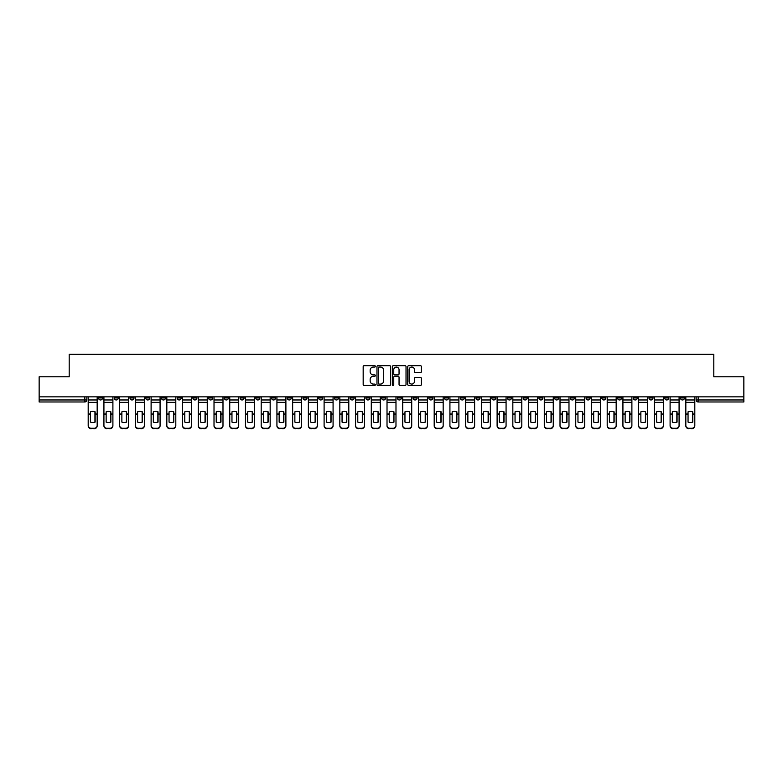 <?xml version="1.0" encoding="UTF-8"?>
<svg xmlns="http://www.w3.org/2000/svg" width="783" height="783" viewBox="0 0 783 783"><rect width="100%" height="100%" fill="white"/><g stroke="black" fill="none" stroke-linecap="round" stroke-linejoin="round"><path stroke-width="1.17" d="M375.37 366.366A0.695 0.695 0 0 0 374.675 365.671L364.164 365.671A0.989 0.989 0 0 0 363.175 366.669L363.175 384.473A0.989 0.989 0 0 0 364.164 385.471L374.675 385.471A0.695 0.695 0 0 0 375.37 384.776A0.695 0.695 0 0 0 374.675 384.081L373.315 384.081A3.171 3.171 0 0 1 370.153 380.92L370.153 379.432A3.171 3.171 0 0 1 373.315 376.261L374.675 376.261A0.695 0.695 0 0 0 375.37 375.576A0.695 0.695 0 0 0 374.675 374.881L373.315 374.881A3.171 3.171 0 0 1 370.153 371.71L370.153 370.232A3.171 3.171 0 0 1 373.315 367.061L374.675 367.061A0.695 0.695 0 0 0 375.37 366.366M617.533 396.844L617.533 397.95L621.565 397.95A2.016 2.016 0 0 1 619.549 399.966A2.016 2.016 0 0 1 617.533 397.95L617.533 396.844M523.161 396.844L523.161 397.95L527.194 397.95A2.016 2.016 0 0 1 525.178 399.966A2.016 2.016 0 0 1 523.161 397.95L523.161 396.844M507.433 396.844L507.433 397.95L511.475 397.95A2.016 2.016 0 0 1 509.459 399.966A2.016 2.016 0 0 1 507.433 397.95L507.433 396.844M413.072 396.844L413.072 397.95L417.104 397.95A2.016 2.016 0 0 1 415.088 399.966A2.016 2.016 0 0 1 413.072 397.95L413.072 396.844M397.343 396.844L397.343 397.95L401.376 397.95A2.016 2.016 0 0 1 399.359 399.966A2.016 2.016 0 0 1 397.343 397.95L397.343 396.844M381.624 396.844L381.624 397.95L385.657 397.95A2.016 2.016 0 0 1 383.641 399.966A2.016 2.016 0 0 1 381.624 397.95L381.624 396.844M350.167 396.844L350.167 397.95L354.2 397.95A2.016 2.016 0 0 1 352.184 399.966A2.016 2.016 0 0 1 350.167 397.95L350.167 396.844M318.71 397.95L318.71 396.844L318.71 397.95A2.016 2.016 0 0 0 320.727 399.966A2.016 2.016 0 0 1 318.71 397.95L322.743 397.95A2.016 2.016 0 0 1 320.727 399.966A2.016 2.016 0 0 0 322.743 397.95L322.743 396.844L322.743 397.95M302.982 397.95L302.982 396.844L302.982 397.95A2.016 2.016 0 0 0 304.998 399.966A2.016 2.016 0 0 1 302.982 397.95L307.014 397.95A2.016 2.016 0 0 1 304.998 399.966M287.253 397.95L287.253 396.844L287.253 397.95A2.016 2.016 0 0 0 289.27 399.966A2.016 2.016 0 0 1 287.253 397.95L291.286 397.95A2.016 2.016 0 0 1 289.27 399.966A2.016 2.016 0 0 0 291.286 397.95L291.286 396.844L291.286 397.95M271.525 396.844L271.525 397.95L275.567 397.95A2.016 2.016 0 0 1 273.541 399.966A2.016 2.016 0 0 1 271.525 397.95L271.525 396.844M255.806 396.844L255.806 397.95L259.839 397.95A2.016 2.016 0 0 1 257.822 399.966A2.016 2.016 0 0 1 255.806 397.95L255.806 396.844M240.078 396.844L240.078 397.95L244.11 397.95A2.016 2.016 0 0 1 242.094 399.966A2.016 2.016 0 0 1 240.078 397.95L240.078 396.844M224.349 397.95L224.349 396.844L224.349 397.95A2.016 2.016 0 0 0 226.365 399.966A2.016 2.016 0 0 1 224.349 397.95L228.382 397.95A2.016 2.016 0 0 1 226.365 399.966M192.892 397.95L192.892 396.844L192.892 397.95A2.016 2.016 0 0 0 194.908 399.966A2.016 2.016 0 0 1 192.892 397.95L196.924 397.95A2.016 2.016 0 0 1 194.908 399.966A2.016 2.016 0 0 0 196.924 397.95L196.924 396.844L196.924 397.95M177.164 397.95L177.164 396.844L177.164 397.95A2.016 2.016 0 0 0 179.18 399.966A2.016 2.016 0 0 1 177.164 397.95L181.196 397.95A2.016 2.016 0 0 1 179.18 399.966A2.016 2.016 0 0 0 181.196 397.95L181.196 396.844L181.196 397.95M161.435 397.95L161.435 396.844L161.435 397.95A2.016 2.016 0 0 0 163.451 399.966A2.016 2.016 0 0 1 161.435 397.95L165.467 397.95A2.016 2.016 0 0 1 163.451 399.966A2.016 2.016 0 0 0 165.467 397.95L165.467 396.844L165.467 397.95M145.716 397.95L145.716 396.844L145.716 397.95A2.016 2.016 0 0 0 147.733 399.966A2.016 2.016 0 0 1 145.716 397.95L149.749 397.95A2.016 2.016 0 0 1 147.733 399.966M129.988 397.95L129.988 396.844L129.988 397.95A2.016 2.016 0 0 0 132.004 399.966A2.016 2.016 0 0 1 129.988 397.95L134.02 397.95A2.016 2.016 0 0 1 132.004 399.966A2.016 2.016 0 0 0 134.02 397.95L134.02 396.844L134.02 397.95M114.259 397.95L114.259 396.844L114.259 397.95A2.016 2.016 0 0 0 116.275 399.966A2.016 2.016 0 0 1 114.259 397.95L118.292 397.95A2.016 2.016 0 0 1 116.275 399.966A2.016 2.016 0 0 0 118.292 397.95L118.292 396.844L118.292 397.95M420.422 372.649A0.989 0.989 0 0 0 421.411 371.661L421.411 366.669A0.989 0.989 0 0 0 420.422 365.671L408.746 365.671A0.989 0.989 0 0 0 407.757 366.669L407.757 384.473A0.989 0.989 0 0 0 408.746 385.471L420.422 385.471A0.989 0.989 0 0 0 421.411 384.473L421.411 378.443A0.989 0.989 0 0 0 420.422 377.455L415.421 377.455A0.989 0.989 0 0 0 414.432 378.443L414.432 381.438A2.643 2.643 0 0 1 411.789 384.081A2.643 2.643 0 0 1 409.137 381.438L409.137 369.703A2.643 2.643 0 0 1 411.789 367.061A2.643 2.643 0 0 1 414.432 369.703L414.432 371.661A0.989 0.989 0 0 0 415.421 372.649L420.422 372.649M39.15 396.844L39.15 376.78L69.198 376.78L69.198 354.298L713.802 354.298L713.802 376.78L743.85 376.78L743.85 396.844L39.15 396.844L39.15 399.966L86.835 399.966L86.835 396.844M390.639 366.669A0.989 0.989 0 0 0 389.64 365.671L377.964 365.671A0.989 0.989 0 0 0 376.975 366.669L376.975 384.473A0.989 0.989 0 0 0 377.964 385.471L389.64 385.471A0.989 0.989 0 0 0 390.639 384.473L390.639 366.669M393.36 365.671L405.036 365.671A0.989 0.989 0 0 1 406.025 366.669L406.025 384.473A0.989 0.989 0 0 1 405.036 385.471L400.035 385.471A0.989 0.989 0 0 1 399.046 384.473L399.046 377.249A0.989 0.989 0 0 0 398.058 376.261L394.74 376.261A0.989 0.989 0 0 0 393.751 377.249L393.751 384.776A0.695 0.695 0 0 1 393.056 385.471A0.695 0.695 0 0 1 392.361 384.776L392.361 366.669A0.989 0.989 0 0 1 393.36 365.671M696.165 396.844L696.165 399.966L743.85 399.966L743.85 401.982L698.182 401.982A2.016 2.016 0 0 1 696.165 399.966M743.85 396.844L743.85 399.966M86.835 399.966A2.016 2.016 0 0 1 84.818 401.982L39.15 401.982L39.15 399.966M684.469 396.844L684.469 397.95A2.016 2.016 0 0 1 682.453 399.966A2.016 2.016 0 0 1 680.437 397.95A2.016 2.016 0 0 0 682.453 399.966M680.437 396.844L680.437 397.95L684.469 397.95M668.741 396.844L668.741 397.95A2.016 2.016 0 0 1 666.725 399.966A2.016 2.016 0 0 1 664.708 397.95L668.741 397.95A2.016 2.016 0 0 1 666.725 399.966M664.708 396.844L664.708 397.95M653.012 396.844L653.012 397.95A2.016 2.016 0 0 1 650.996 399.966A2.016 2.016 0 0 1 648.98 397.95A2.016 2.016 0 0 0 650.996 399.966M648.98 396.844L648.98 397.95L653.012 397.95M637.284 396.844L637.284 397.95A2.016 2.016 0 0 1 635.267 399.966A2.016 2.016 0 0 1 633.251 397.95L637.284 397.95M633.251 396.844L633.251 397.95M621.565 396.844L621.565 397.95A2.016 2.016 0 0 1 619.549 399.966M605.836 396.844L605.836 397.95A2.016 2.016 0 0 1 603.82 399.966A2.016 2.016 0 0 1 601.804 397.95L605.836 397.95M601.804 396.844L601.804 397.95M590.108 396.844L590.108 397.95A2.016 2.016 0 0 1 588.092 399.966A2.016 2.016 0 0 1 586.075 397.95L590.108 397.95M586.075 396.844L586.075 397.95M574.379 396.844L574.379 397.95A2.016 2.016 0 0 1 572.363 399.966A2.016 2.016 0 0 1 570.347 397.95A2.016 2.016 0 0 0 572.363 399.966M570.347 396.844L570.347 397.95L574.379 397.95M558.651 396.844L558.651 397.95A2.016 2.016 0 0 1 556.635 399.966A2.016 2.016 0 0 1 554.618 397.95L558.651 397.95M554.618 396.844L554.618 397.95M542.922 396.844L542.922 397.95A2.016 2.016 0 0 1 540.906 399.966A2.016 2.016 0 0 1 538.89 397.95L542.922 397.95M538.89 396.844L538.89 397.95M527.194 396.844L527.194 397.95M511.475 396.844L511.475 397.95L511.475 396.844M495.747 396.844L495.747 397.95A2.016 2.016 0 0 1 493.73 399.966A2.016 2.016 0 0 1 491.714 397.95L495.747 397.95M491.714 396.844L491.714 397.95M480.018 396.844L480.018 397.95A2.016 2.016 0 0 1 478.002 399.966A2.016 2.016 0 0 1 475.986 397.95L480.018 397.95M475.986 396.844L475.986 397.95M464.29 396.844L464.29 397.95A2.016 2.016 0 0 1 462.273 399.966A2.016 2.016 0 0 1 460.257 397.95L464.29 397.95M460.257 396.844L460.257 397.95M448.561 396.844L448.561 397.95A2.016 2.016 0 0 1 446.545 399.966A2.016 2.016 0 0 1 444.529 397.95L448.561 397.95M444.529 396.844L444.529 397.95M432.833 396.844L432.833 397.95A2.016 2.016 0 0 1 430.816 399.966A2.016 2.016 0 0 1 428.8 397.95L432.833 397.95M428.8 396.844L428.8 397.95M417.104 396.844L417.104 397.95A2.016 2.016 0 0 1 415.088 399.966M401.376 396.844L401.376 397.95M385.657 397.95L385.657 396.844L385.657 397.95A2.016 2.016 0 0 1 383.641 399.966M369.928 396.844L369.928 397.95A2.016 2.016 0 0 1 367.912 399.966A2.016 2.016 0 0 1 365.896 397.95A2.016 2.016 0 0 0 367.912 399.966A2.016 2.016 0 0 0 369.928 397.95L365.896 397.95L365.896 396.844M354.2 397.95L354.2 396.844L354.2 397.95A2.016 2.016 0 0 1 352.184 399.966M338.471 396.844L338.471 397.95A2.016 2.016 0 0 1 336.455 399.966A2.016 2.016 0 0 1 334.439 397.95A2.016 2.016 0 0 0 336.455 399.966M334.439 396.844L334.439 397.95L338.471 397.95M307.014 396.844L307.014 397.95L307.014 396.844M275.567 397.95L275.567 396.844L275.567 397.95A2.016 2.016 0 0 1 273.541 399.966M259.839 397.95L259.839 396.844L259.839 397.95A2.016 2.016 0 0 1 257.822 399.966M244.11 397.95L244.11 396.844L244.11 397.95A2.016 2.016 0 0 1 242.094 399.966M228.382 396.844L228.382 397.95L228.382 396.844M212.653 397.95L212.653 396.844L212.653 397.95A2.016 2.016 0 0 1 210.637 399.966A2.016 2.016 0 0 1 208.621 397.95L212.653 397.95A2.016 2.016 0 0 1 210.637 399.966M208.621 396.844L208.621 397.95M149.749 396.844L149.749 397.95L149.749 396.844M102.563 396.844L102.563 397.95A2.016 2.016 0 0 1 100.547 399.966A2.016 2.016 0 0 1 98.531 397.95A2.016 2.016 0 0 0 100.547 399.966A2.016 2.016 0 0 0 102.563 397.95L102.563 396.844M98.531 396.844L98.531 397.95L102.563 397.95M379.06 367.061A0.695 0.695 0 0 0 378.365 367.756L378.365 383.386A0.695 0.695 0 0 0 379.06 384.081L380.489 384.081A3.171 3.171 0 0 0 383.66 380.92L383.66 370.232A3.171 3.171 0 0 0 380.489 367.061L379.06 367.061M399.046 369.762A2.643 2.643 0 0 0 396.394 367.11A2.643 2.643 0 0 0 393.751 369.762L393.751 373.892A0.989 0.989 0 0 0 394.74 374.881L398.058 374.881A0.989 0.989 0 0 0 399.046 373.892L399.046 369.762M94.949 422.184L94.949 411.76M92.688 411.418A6.254 5.501 180 0 1 94.949 411.829M97.17 414.559L97.17 425.835A3.024 2.868 180 0 1 94.146 428.702L94.146 428.281A3.024 2.868 0 0 0 97.17 425.414L97.17 425.835M88.195 396.844L88.195 425.414A3.024 2.868 0 0 0 91.22 428.281L94.146 428.281M92.688 422.546A6.254 5.931 180 0 0 94.949 422.106M95.154 414.148L95.154 411.829A6.254 5.501 180 0 0 92.785 411.418A6.254 5.501 180 0 0 90.417 411.829L90.417 422.106A6.254 5.931 180 0 0 95.154 422.106L95.154 414.148L97.17 414.148L97.17 425.414M97.17 396.844L97.17 414.148M91.22 428.281L94.146 428.702M91.22 428.702A3.024 2.868 180 0 1 88.195 425.835M110.677 422.184L110.677 411.76M108.406 411.418A6.254 5.501 180 0 1 110.677 411.829M112.899 414.559L112.899 425.835A3.024 2.868 180 0 1 109.874 428.702L109.874 428.281A3.024 2.868 0 0 0 112.899 425.414L112.899 425.835M103.924 396.844L103.924 425.414A3.024 2.868 0 0 0 106.948 428.281L109.874 428.281M108.406 422.546A6.254 5.931 180 0 0 110.677 422.106M126.406 422.184L126.406 411.76M124.135 411.418A6.254 5.501 180 0 1 126.406 411.829M128.627 414.559L128.627 425.835A3.024 2.868 180 0 1 125.603 428.702L125.603 428.281A3.024 2.868 0 0 0 128.627 425.414L128.627 425.835M119.652 396.844L119.652 425.414A3.024 2.868 0 0 0 122.677 428.281L125.603 428.281M124.135 422.546A6.254 5.931 180 0 0 126.406 422.106M110.883 414.148L110.883 411.829A6.254 5.501 180 0 0 108.514 411.418A6.254 5.501 180 0 0 106.145 411.829L106.145 422.106A6.254 5.931 180 0 0 110.883 422.106L110.883 414.148L112.899 414.148L112.899 425.414M112.899 396.844L112.899 414.148M106.948 428.281L109.874 428.702M106.948 428.702A3.024 2.868 180 0 1 103.924 425.835M126.611 414.148L126.611 411.829A6.254 5.501 180 0 0 124.243 411.418A6.254 5.501 180 0 0 121.874 411.829L121.874 422.106A6.254 5.931 180 0 0 126.611 422.106L126.611 414.148L128.627 414.148L128.627 425.414M128.627 396.844L128.627 414.148M122.677 428.281L125.603 428.702M122.677 428.702A3.024 2.868 180 0 1 119.652 425.835M142.134 422.184L142.134 411.76M139.863 411.418A6.254 5.501 180 0 1 142.134 411.829M144.346 414.559L144.346 425.835A3.024 2.868 180 0 1 141.322 428.702L141.322 428.281A3.024 2.868 0 0 0 144.346 425.414L144.346 425.835M135.381 396.844L135.381 425.414A3.024 2.868 0 0 0 138.405 428.281L141.322 428.281M139.863 422.546A6.254 5.931 180 0 0 142.134 422.106M157.863 422.184L157.863 411.76M155.592 411.418A6.254 5.501 180 0 1 157.863 411.829M160.075 414.559L160.075 425.835A3.024 2.868 180 0 1 157.05 428.702L157.05 428.281A3.024 2.868 0 0 0 160.075 425.414L160.075 425.835M151.109 396.844L151.109 425.414A3.024 2.868 0 0 0 154.134 428.281L157.05 428.281M155.592 422.546A6.254 5.931 180 0 0 157.863 422.106M173.591 422.184L173.591 411.76M171.32 411.418A6.254 5.501 180 0 1 173.591 411.829M175.803 414.559L175.803 425.835A3.024 2.868 180 0 1 172.779 428.702L172.779 428.281A3.024 2.868 0 0 0 175.803 425.414L175.803 425.835M166.828 396.844L166.828 425.414A3.024 2.868 0 0 0 169.862 428.281L172.779 428.281M171.32 422.546A6.254 5.931 180 0 0 173.591 422.106M142.33 414.148L142.33 411.829A6.254 5.501 180 0 0 139.961 411.418A6.254 5.501 180 0 0 137.593 411.829L137.593 422.106A6.254 5.931 180 0 0 142.33 422.106L142.33 414.148L144.346 414.148L144.346 425.414M144.346 396.844L144.346 414.148M138.405 428.281L141.322 428.702M138.405 428.702A3.024 2.868 180 0 1 135.381 425.835M158.058 414.148L158.058 411.829A6.254 5.501 180 0 0 155.69 411.418A6.254 5.501 180 0 0 153.321 411.829L153.321 422.106A6.254 5.931 180 0 0 158.058 422.106L158.058 414.148L160.075 414.148L160.075 425.414M160.075 396.844L160.075 414.148M154.134 428.281L157.05 428.702M154.134 428.702A3.024 2.868 180 0 1 151.109 425.835M173.787 414.148L173.787 411.829A6.254 5.501 180 0 0 171.418 411.418A6.254 5.501 180 0 0 169.05 411.829L169.05 422.106A6.254 5.931 180 0 0 173.787 422.106L173.787 414.148L175.803 414.148L175.803 425.414M175.803 396.844L175.803 414.148M169.862 428.281L172.779 428.702M169.862 428.702A3.024 2.868 180 0 1 166.828 425.835M189.31 422.184L189.31 411.76M187.049 411.418A6.254 5.501 180 0 1 189.31 411.829M191.532 414.559L191.532 425.835A3.024 2.868 180 0 1 188.507 428.702L188.507 428.281A3.024 2.868 0 0 0 191.532 425.414L191.532 425.835M182.556 396.844L182.556 425.414A3.024 2.868 0 0 0 185.581 428.281L188.507 428.281M187.049 422.546A6.254 5.931 180 0 0 189.31 422.106M189.515 414.148L189.515 411.829A6.254 5.501 180 0 0 187.147 411.418A6.254 5.501 180 0 0 184.778 411.829L184.778 422.106A6.254 5.931 180 0 0 189.515 422.106L189.515 414.148L191.532 414.148L191.532 425.414M191.532 396.844L191.532 414.148M185.581 428.281L188.507 428.702M185.581 428.702A3.024 2.868 180 0 1 182.556 425.835M205.038 422.184L205.038 411.76M202.777 411.418A6.254 5.501 180 0 1 205.038 411.829M207.26 414.559L207.26 425.835A3.024 2.868 180 0 1 204.236 428.702L204.236 428.281A3.024 2.868 0 0 0 207.26 425.414L207.26 425.835M198.285 396.844L198.285 425.414A3.024 2.868 0 0 0 201.309 428.281L204.236 428.281M202.777 422.546A6.254 5.931 180 0 0 205.038 422.106M205.244 414.148L205.244 411.829A6.254 5.501 180 0 0 202.875 411.418A6.254 5.501 180 0 0 200.507 411.829L200.507 422.106A6.254 5.931 180 0 0 205.244 422.106L205.244 414.148L207.26 414.148L207.26 425.414M207.26 396.844L207.26 414.148M201.309 428.281L204.236 428.702M201.309 428.702A3.024 2.868 180 0 1 198.285 425.835M220.767 422.184L220.767 411.76M218.496 411.418A6.254 5.501 180 0 1 220.767 411.829M222.989 414.559L222.989 425.835A3.024 2.868 180 0 1 219.964 428.702L219.964 428.281A3.024 2.868 0 0 0 222.989 425.414L222.989 425.835M214.013 396.844L214.013 425.414A3.024 2.868 0 0 0 217.038 428.281L219.964 428.281M218.496 422.546A6.254 5.931 180 0 0 220.767 422.106M220.972 414.148L220.972 411.829A6.254 5.501 180 0 0 218.604 411.418A6.254 5.501 180 0 0 216.235 411.829L216.235 422.106A6.254 5.931 180 0 0 220.972 422.106L220.972 414.148L222.989 414.148L222.989 425.414M222.989 396.844L222.989 414.148M217.038 428.281L219.964 428.702M217.038 428.702A3.024 2.868 180 0 1 214.013 425.835M236.495 422.184L236.495 411.76M234.225 411.418A6.254 5.501 180 0 1 236.495 411.829M238.717 414.559L238.717 425.835A3.024 2.868 180 0 1 235.693 428.702L235.693 428.281A3.024 2.868 0 0 0 238.717 425.414L238.717 425.835M229.742 396.844L229.742 425.414A3.024 2.868 0 0 0 232.766 428.281L235.693 428.281M234.225 422.546A6.254 5.931 180 0 0 236.495 422.106M236.701 414.148L236.701 411.829A6.254 5.501 180 0 0 234.332 411.418A6.254 5.501 180 0 0 231.964 411.829L231.964 422.106A6.254 5.931 180 0 0 236.701 422.106L236.701 414.148L238.717 414.148L238.717 425.414M238.717 396.844L238.717 414.148M232.766 428.281L235.693 428.702M232.766 428.702A3.024 2.868 180 0 1 229.742 425.835M252.224 422.184L252.224 411.76M249.953 411.418A6.254 5.501 180 0 1 252.224 411.829M254.446 414.559L254.446 425.835A3.024 2.868 180 0 1 251.421 428.702L251.421 428.281A3.024 2.868 0 0 0 254.446 425.414L254.446 425.835M245.471 396.844L245.471 425.414A3.024 2.868 0 0 0 248.495 428.281L251.421 428.281M249.953 422.546A6.254 5.931 180 0 0 252.224 422.106M267.952 422.184L267.952 411.76M265.682 411.418A6.254 5.501 180 0 1 267.952 411.829M270.164 414.559L270.164 425.835A3.024 2.868 180 0 1 267.14 428.702L267.14 428.281A3.024 2.868 0 0 0 270.164 425.414L270.164 425.835M261.199 396.844L261.199 425.414A3.024 2.868 0 0 0 264.223 428.281L267.14 428.281M265.682 422.546A6.254 5.931 180 0 0 267.952 422.106M283.681 422.184L283.681 411.76M281.41 411.418A6.254 5.501 180 0 1 283.681 411.829M285.893 414.559L285.893 425.835A3.024 2.868 180 0 1 282.869 428.702L282.869 428.281A3.024 2.868 0 0 0 285.893 425.414L285.893 425.835M276.928 396.844L276.928 425.414A3.024 2.868 0 0 0 279.952 428.281L282.869 428.281M281.41 422.546A6.254 5.931 180 0 0 283.681 422.106M299.409 422.184L299.409 411.76M297.139 411.418A6.254 5.501 180 0 1 299.409 411.829M301.621 414.559L301.621 425.835A3.024 2.868 180 0 1 298.597 428.702L298.597 428.281A3.024 2.868 0 0 0 301.621 425.414L301.621 425.835M292.646 396.844L292.646 425.414A3.024 2.868 0 0 0 295.671 428.281L298.597 428.281M297.139 422.546A6.254 5.931 180 0 0 299.409 422.106M315.128 422.184L315.128 411.76M312.867 411.418A6.254 5.501 180 0 1 315.128 411.829M317.35 414.559L317.35 425.835A3.024 2.868 180 0 1 314.326 428.702L314.326 428.281A3.024 2.868 0 0 0 317.35 425.414L317.35 425.835M308.375 396.844L308.375 425.414A3.024 2.868 0 0 0 311.399 428.281L314.326 428.281M312.867 422.546A6.254 5.931 180 0 0 315.128 422.106M330.857 422.184L330.857 411.76M328.596 411.418A6.254 5.501 180 0 1 330.857 411.829M333.078 414.559L333.078 425.835A3.024 2.868 180 0 1 330.054 428.702L330.054 428.281A3.024 2.868 0 0 0 333.078 425.414L333.078 425.835M324.103 396.844L324.103 425.414A3.024 2.868 0 0 0 327.128 428.281L330.054 428.281M328.596 422.546A6.254 5.931 180 0 0 330.857 422.106M252.429 414.148L252.429 411.829A6.254 5.501 180 0 0 250.051 411.418A6.254 5.501 180 0 0 247.682 411.829L247.682 422.106A6.254 5.931 180 0 0 252.429 422.106L252.429 414.148L254.446 414.148L254.446 425.414M254.446 396.844L254.446 414.148M248.495 428.281L251.421 428.702M248.495 428.702A3.024 2.868 180 0 1 245.471 425.835M268.148 414.148L268.148 411.829A6.254 5.501 180 0 0 265.78 411.418A6.254 5.501 180 0 0 263.411 411.829L263.411 422.106A6.254 5.931 180 0 0 268.148 422.106L268.148 414.148L270.164 414.148L270.164 425.414M270.164 396.844L270.164 414.148M264.223 428.281L267.14 428.702M264.223 428.702A3.024 2.868 180 0 1 261.199 425.835M283.877 414.148L283.877 411.829A6.254 5.501 180 0 0 281.508 411.418A6.254 5.501 180 0 0 279.139 411.829L279.139 422.106A6.254 5.931 180 0 0 283.877 422.106L283.877 414.148L285.893 414.148L285.893 425.414M285.893 396.844L285.893 414.148M279.952 428.281L282.869 428.702M279.952 428.702A3.024 2.868 180 0 1 276.928 425.835M299.605 414.148L299.605 411.829A6.254 5.501 180 0 0 297.237 411.418A6.254 5.501 180 0 0 294.868 411.829L294.868 422.106A6.254 5.931 180 0 0 299.605 422.106L299.605 414.148L301.621 414.148L301.621 425.414M301.621 396.844L301.621 414.148M295.671 428.281L298.597 428.702M295.671 428.702A3.024 2.868 180 0 1 292.646 425.835M315.334 414.148L315.334 411.829A6.254 5.501 180 0 0 312.965 411.418A6.254 5.501 180 0 0 310.597 411.829L310.597 422.106A6.254 5.931 180 0 0 315.334 422.106L315.334 414.148L317.35 414.148L317.35 425.414M317.35 396.844L317.35 414.148M311.399 428.281L314.326 428.702M311.399 428.702A3.024 2.868 180 0 1 308.375 425.835M331.062 414.148L331.062 411.829A6.254 5.501 180 0 0 328.694 411.418A6.254 5.501 180 0 0 326.325 411.829L326.325 422.106A6.254 5.931 180 0 0 331.062 422.106L331.062 414.148L333.078 414.148L333.078 425.414M333.078 396.844L333.078 414.148M327.128 428.281L330.054 428.702M327.128 428.702A3.024 2.868 180 0 1 324.103 425.835M346.585 422.184L346.585 411.76M344.314 411.418A6.254 5.501 180 0 1 346.585 411.829M348.807 414.559L348.807 425.835A3.024 2.868 180 0 1 345.783 428.702L345.783 428.281A3.024 2.868 0 0 0 348.807 425.414L348.807 425.835M339.832 396.844L339.832 425.414A3.024 2.868 0 0 0 342.856 428.281L345.783 428.281M344.314 422.546A6.254 5.931 180 0 0 346.585 422.106M346.791 414.148L346.791 411.829A6.254 5.501 180 0 0 344.422 411.418A6.254 5.501 180 0 0 342.054 411.829L342.054 422.106A6.254 5.931 180 0 0 346.791 422.106L346.791 414.148L348.807 414.148L348.807 425.414M348.807 396.844L348.807 414.148M342.856 428.281L345.783 428.702M342.856 428.702A3.024 2.868 180 0 1 339.832 425.835M362.314 422.184L362.314 411.76M360.043 411.418A6.254 5.501 180 0 1 362.314 411.829M364.535 414.559L364.535 425.835A3.024 2.868 180 0 1 361.511 428.702L361.511 428.281A3.024 2.868 0 0 0 364.535 425.414L364.535 425.835M355.56 396.844L355.56 425.414A3.024 2.868 0 0 0 358.585 428.281L361.511 428.281M360.043 422.546A6.254 5.931 180 0 0 362.314 422.106M362.519 414.148L362.519 411.829A6.254 5.501 180 0 0 360.151 411.418A6.254 5.501 180 0 0 357.782 411.829L357.782 422.106A6.254 5.931 180 0 0 362.519 422.106L362.519 414.148L364.535 414.148L364.535 425.414M364.535 396.844L364.535 414.148M358.585 428.281L361.511 428.702M358.585 428.702A3.024 2.868 180 0 1 355.56 425.835M378.042 422.184L378.042 411.76M375.771 411.418A6.254 5.501 180 0 1 378.042 411.829M380.264 414.559L380.264 425.835A3.024 2.868 180 0 1 377.23 428.702L377.23 428.281A3.024 2.868 0 0 0 380.264 425.414L380.264 425.835M371.289 396.844L371.289 425.414A3.024 2.868 0 0 0 374.313 428.281L377.23 428.281M375.771 422.546A6.254 5.931 180 0 0 378.042 422.106M378.238 414.148L378.238 411.829A6.254 5.501 180 0 0 375.869 411.418A6.254 5.501 180 0 0 373.501 411.829L373.501 422.106A6.254 5.931 180 0 0 378.238 422.106L378.238 414.148L380.264 414.148L380.264 425.414M380.264 396.844L380.264 414.148M374.313 428.281L377.23 428.702M374.313 428.702A3.024 2.868 180 0 1 371.289 425.835M393.771 422.184L393.771 411.76M391.5 411.418A6.254 5.501 180 0 1 393.771 411.829M395.983 414.559L395.983 425.835A3.024 2.868 180 0 1 392.958 428.702L392.958 428.281A3.024 2.868 0 0 0 395.983 425.414L395.983 425.835M387.017 396.844L387.017 425.414A3.024 2.868 0 0 0 390.042 428.281L392.958 428.281M391.5 422.546A6.254 5.931 180 0 0 393.771 422.106M393.966 414.148L393.966 411.829A6.254 5.501 180 0 0 391.598 411.418A6.254 5.501 180 0 0 389.229 411.829L389.229 422.106A6.254 5.931 180 0 0 393.966 422.106L393.966 414.148L395.983 414.148L395.983 425.414M395.983 396.844L395.983 414.148M390.042 428.281L392.958 428.702M390.042 428.702A3.024 2.868 180 0 1 387.017 425.835M409.499 422.184L409.499 411.76M407.229 411.418A6.254 5.501 180 0 1 409.499 411.829M411.711 414.559L411.711 425.835A3.024 2.868 180 0 1 408.687 428.702L408.687 428.281A3.024 2.868 0 0 0 411.711 425.414L411.711 425.835M402.736 396.844L402.736 425.414A3.024 2.868 0 0 0 405.77 428.281L408.687 428.281M407.229 422.546A6.254 5.931 180 0 0 409.499 422.106M409.695 414.148L409.695 411.829A6.254 5.501 180 0 0 407.326 411.418A6.254 5.501 180 0 0 404.958 411.829L404.958 422.106A6.254 5.931 180 0 0 409.695 422.106L409.695 414.148L411.711 414.148L411.711 425.414M411.711 396.844L411.711 414.148M405.77 428.281L408.687 428.702M405.77 428.702A3.024 2.868 180 0 1 402.736 425.835M425.218 422.184L425.218 411.76M422.957 411.418A6.254 5.501 180 0 1 425.218 411.829M427.44 414.559L427.44 425.835A3.024 2.868 180 0 1 424.415 428.702L424.415 428.281A3.024 2.868 0 0 0 427.44 425.414L427.44 425.835M418.465 396.844L418.465 425.414A3.024 2.868 0 0 0 421.489 428.281L424.415 428.281M422.957 422.546A6.254 5.931 180 0 0 425.218 422.106M425.423 414.148L425.423 411.829A6.254 5.501 180 0 0 423.055 411.418A6.254 5.501 180 0 0 420.686 411.829L420.686 422.106A6.254 5.931 180 0 0 425.423 422.106L425.423 414.148L427.44 414.148L427.44 425.414M427.44 396.844L427.44 414.148M421.489 428.281L424.415 428.702M421.489 428.702A3.024 2.868 180 0 1 418.465 425.835M440.946 422.184L440.946 411.76M438.686 411.418A6.254 5.501 180 0 1 440.946 411.829M443.168 414.559L443.168 425.835A3.024 2.868 180 0 1 440.144 428.702L440.144 428.281A3.024 2.868 0 0 0 443.168 425.414L443.168 425.835M434.193 396.844L434.193 425.414A3.024 2.868 0 0 0 437.217 428.281L440.144 428.281M438.686 422.546A6.254 5.931 180 0 0 440.946 422.106M441.152 414.148L441.152 411.829A6.254 5.501 180 0 0 438.783 411.418A6.254 5.501 180 0 0 436.415 411.829L436.415 422.106A6.254 5.931 180 0 0 441.152 422.106L441.152 414.148L443.168 414.148L443.168 425.414M443.168 396.844L443.168 414.148M437.217 428.281L440.144 428.702M437.217 428.702A3.024 2.868 180 0 1 434.193 425.835M456.675 422.184L456.675 411.76M454.404 411.418A6.254 5.501 180 0 1 456.675 411.829M458.897 414.559L458.897 425.835A3.024 2.868 180 0 1 455.872 428.702L455.872 428.281A3.024 2.868 0 0 0 458.897 425.414L458.897 425.835M449.922 396.844L449.922 425.414A3.024 2.868 0 0 0 452.946 428.281L455.872 428.281M454.404 422.546A6.254 5.931 180 0 0 456.675 422.106M456.881 414.148L456.881 411.829A6.254 5.501 180 0 0 454.512 411.418A6.254 5.501 180 0 0 452.143 411.829L452.143 422.106A6.254 5.931 180 0 0 456.881 422.106L456.881 414.148L458.897 414.148L458.897 425.414M458.897 396.844L458.897 414.148M452.946 428.281L455.872 428.702M452.946 428.702A3.024 2.868 180 0 1 449.922 425.835M472.403 422.184L472.403 411.76M470.133 411.418A6.254 5.501 180 0 1 472.403 411.829M474.625 414.559L474.625 425.835A3.024 2.868 180 0 1 471.601 428.702L471.601 428.281A3.024 2.868 0 0 0 474.625 425.414L474.625 425.835M465.65 396.844L465.65 425.414A3.024 2.868 0 0 0 468.674 428.281L471.601 428.281M470.133 422.546A6.254 5.931 180 0 0 472.403 422.106M472.609 414.148L472.609 411.829A6.254 5.501 180 0 0 470.24 411.418A6.254 5.501 180 0 0 467.872 411.829L467.872 422.106A6.254 5.931 180 0 0 472.609 422.106L472.609 414.148L474.625 414.148L474.625 425.414M474.625 396.844L474.625 414.148M468.674 428.281L471.601 428.702M468.674 428.702A3.024 2.868 180 0 1 465.65 425.835M488.132 422.184L488.132 411.76M485.861 411.418A6.254 5.501 180 0 1 488.132 411.829M490.354 414.559L490.354 425.835A3.024 2.868 180 0 1 487.329 428.702L487.329 428.281A3.024 2.868 0 0 0 490.354 425.414L490.354 425.835M481.379 396.844L481.379 425.414A3.024 2.868 0 0 0 484.403 428.281L487.329 428.281M485.861 422.546A6.254 5.931 180 0 0 488.132 422.106M488.338 414.148L488.338 411.829A6.254 5.501 180 0 0 485.969 411.418A6.254 5.501 180 0 0 483.591 411.829L483.591 422.106A6.254 5.931 180 0 0 488.338 422.106L488.338 414.148L490.354 414.148L490.354 425.414M490.354 396.844L490.354 414.148M484.403 428.281L487.329 428.702M484.403 428.702A3.024 2.868 180 0 1 481.379 425.835M503.86 422.184L503.86 411.76M501.59 411.418A6.254 5.501 180 0 1 503.86 411.829M506.072 414.559L506.072 425.835A3.024 2.868 180 0 1 503.048 428.702L503.048 428.281A3.024 2.868 0 0 0 506.072 425.414L506.072 425.835M497.107 396.844L497.107 425.414A3.024 2.868 0 0 0 500.131 428.281L503.048 428.281M501.59 422.546A6.254 5.931 180 0 0 503.86 422.106M504.056 414.148L504.056 411.829A6.254 5.501 180 0 0 501.688 411.418A6.254 5.501 180 0 0 499.319 411.829L499.319 422.106A6.254 5.931 180 0 0 504.056 422.106L504.056 414.148L506.072 414.148L506.072 425.414M506.072 396.844L506.072 414.148M500.131 428.281L503.048 428.702M500.131 428.702A3.024 2.868 180 0 1 497.107 425.835M519.589 422.184L519.589 411.76M517.318 411.418A6.254 5.501 180 0 1 519.589 411.829M521.801 414.559L521.801 425.835A3.024 2.868 180 0 1 518.777 428.702L518.777 428.281A3.024 2.868 0 0 0 521.801 425.414L521.801 425.835M512.836 396.844L512.836 425.414A3.024 2.868 0 0 0 515.86 428.281L518.777 428.281M517.318 422.546A6.254 5.931 180 0 0 519.589 422.106M519.785 414.148L519.785 411.829A6.254 5.501 180 0 0 517.416 411.418A6.254 5.501 180 0 0 515.048 411.829L515.048 422.106A6.254 5.931 180 0 0 519.785 422.106L519.785 414.148L521.801 414.148L521.801 425.414M521.801 396.844L521.801 414.148M515.86 428.281L518.777 428.702M515.86 428.702A3.024 2.868 180 0 1 512.836 425.835M535.318 422.184L535.318 411.76M533.047 411.418A6.254 5.501 180 0 1 535.318 411.829M537.53 414.559L537.53 425.835A3.024 2.868 180 0 1 534.505 428.702L534.505 428.281A3.024 2.868 0 0 0 537.53 425.414L537.53 425.835M528.554 396.844L528.554 425.414A3.024 2.868 0 0 0 531.579 428.281L534.505 428.281M533.047 422.546A6.254 5.931 180 0 0 535.318 422.106M535.513 414.148L535.513 411.829A6.254 5.501 180 0 0 533.145 411.418A6.254 5.501 180 0 0 530.776 411.829L530.776 422.106A6.254 5.931 180 0 0 535.513 422.106L535.513 414.148L537.53 414.148L537.53 425.414M537.53 396.844L537.53 414.148M531.579 428.281L534.505 428.702M531.579 428.702A3.024 2.868 180 0 1 528.554 425.835M551.036 422.184L551.036 411.76M548.775 411.418A6.254 5.501 180 0 1 551.036 411.829M553.258 414.559L553.258 425.835A3.024 2.868 180 0 1 550.234 428.702L550.234 428.281A3.024 2.868 0 0 0 553.258 425.414L553.258 425.835M544.283 396.844L544.283 425.414A3.024 2.868 0 0 0 547.307 428.281L550.234 428.281M548.775 422.546A6.254 5.931 180 0 0 551.036 422.106M551.242 414.148L551.242 411.829A6.254 5.501 180 0 0 548.873 411.418A6.254 5.501 180 0 0 546.505 411.829L546.505 422.106A6.254 5.931 180 0 0 551.242 422.106L551.242 414.148L553.258 414.148L553.258 425.414M553.258 396.844L553.258 414.148M547.307 428.281L550.234 428.702M547.307 428.702A3.024 2.868 180 0 1 544.283 425.835M566.765 422.184L566.765 411.76M564.504 411.418A6.254 5.501 180 0 1 566.765 411.829M568.987 414.559L568.987 425.835A3.024 2.868 180 0 1 565.962 428.702L565.962 428.281A3.024 2.868 0 0 0 568.987 425.414L568.987 425.835M560.011 396.844L560.011 425.414A3.024 2.868 0 0 0 563.036 428.281L565.962 428.281M564.504 422.546A6.254 5.931 180 0 0 566.765 422.106M566.97 414.148L566.97 411.829A6.254 5.501 180 0 0 564.602 411.418A6.254 5.501 180 0 0 562.233 411.829L562.233 422.106A6.254 5.931 180 0 0 566.97 422.106L566.97 414.148L568.987 414.148L568.987 425.414M568.987 396.844L568.987 414.148M563.036 428.281L565.962 428.702M563.036 428.702A3.024 2.868 180 0 1 560.011 425.835M582.493 422.184L582.493 411.76M580.223 411.418A6.254 5.501 180 0 1 582.493 411.829M584.715 414.559L584.715 425.835A3.024 2.868 180 0 1 581.691 428.702L581.691 428.281A3.024 2.868 0 0 0 584.715 425.414L584.715 425.835M575.74 396.844L575.74 425.414A3.024 2.868 0 0 0 578.764 428.281L581.691 428.281M580.223 422.546A6.254 5.931 180 0 0 582.493 422.106M582.699 414.148L582.699 411.829A6.254 5.501 180 0 0 580.33 411.418A6.254 5.501 180 0 0 577.962 411.829L577.962 422.106A6.254 5.931 180 0 0 582.699 422.106L582.699 414.148L584.715 414.148L584.715 425.414M584.715 396.844L584.715 414.148M578.764 428.281L581.691 428.702M578.764 428.702A3.024 2.868 180 0 1 575.74 425.835M598.222 422.184L598.222 411.76M595.951 411.418A6.254 5.501 180 0 1 598.222 411.829M600.444 414.559L600.444 425.835A3.024 2.868 180 0 1 597.419 428.702L597.419 428.281A3.024 2.868 0 0 0 600.444 425.414L600.444 425.835M591.468 396.844L591.468 425.414A3.024 2.868 0 0 0 594.493 428.281L597.419 428.281M595.951 422.546A6.254 5.931 180 0 0 598.222 422.106M598.427 414.148L598.427 411.829A6.254 5.501 180 0 0 596.059 411.418A6.254 5.501 180 0 0 593.69 411.829L593.69 422.106A6.254 5.931 180 0 0 598.427 422.106L598.427 414.148L600.444 414.148L600.444 425.414M600.444 396.844L600.444 414.148M594.493 428.281L597.419 428.702M594.493 428.702A3.024 2.868 180 0 1 591.468 425.835M613.95 422.184L613.95 411.76M611.68 411.418A6.254 5.501 180 0 1 613.95 411.829M616.172 414.559L616.172 425.835A3.024 2.868 180 0 1 613.138 428.702L613.138 428.281A3.024 2.868 0 0 0 616.172 425.414L616.172 425.835M607.197 396.844L607.197 425.414A3.024 2.868 0 0 0 610.221 428.281L613.138 428.281M611.68 422.546A6.254 5.931 180 0 0 613.95 422.106M614.146 414.148L614.146 411.829A6.254 5.501 180 0 0 611.777 411.418A6.254 5.501 180 0 0 609.409 411.829L609.409 422.106A6.254 5.931 180 0 0 614.146 422.106L614.146 414.148L616.172 414.148L616.172 425.414M616.172 396.844L616.172 414.148M610.221 428.281L613.138 428.702M610.221 428.702A3.024 2.868 180 0 1 607.197 425.835M629.679 422.184L629.679 411.76M627.408 411.418A6.254 5.501 180 0 1 629.679 411.829M631.891 414.559L631.891 425.835A3.024 2.868 180 0 1 628.866 428.702L628.866 428.281A3.024 2.868 0 0 0 631.891 425.414L631.891 425.835M622.925 396.844L622.925 425.414A3.024 2.868 0 0 0 625.95 428.281L628.866 428.281M627.408 422.546A6.254 5.931 180 0 0 629.679 422.106M629.875 414.148L629.875 411.829A6.254 5.501 180 0 0 627.506 411.418A6.254 5.501 180 0 0 625.137 411.829L625.137 422.106A6.254 5.931 180 0 0 629.875 422.106L629.875 414.148L631.891 414.148L631.891 425.414M631.891 396.844L631.891 414.148M625.95 428.281L628.866 428.702M625.95 428.702A3.024 2.868 180 0 1 622.925 425.835M645.407 422.184L645.407 411.76M643.137 411.418A6.254 5.501 180 0 1 645.407 411.829M647.619 414.559L647.619 425.835A3.024 2.868 180 0 1 644.595 428.702L644.595 428.281A3.024 2.868 0 0 0 647.619 425.414L647.619 425.835M638.654 396.844L638.654 425.414A3.024 2.868 0 0 0 641.678 428.281L644.595 428.281M643.137 422.546A6.254 5.931 180 0 0 645.407 422.106M645.603 414.148L645.603 411.829A6.254 5.501 180 0 0 643.235 411.418A6.254 5.501 180 0 0 640.866 411.829L640.866 422.106A6.254 5.931 180 0 0 645.603 422.106L645.603 414.148L647.619 414.148L647.619 425.414M647.619 396.844L647.619 414.148M641.678 428.281L644.595 428.702M641.678 428.702A3.024 2.868 180 0 1 638.654 425.835M661.126 422.184L661.126 411.76M658.865 411.418A6.254 5.501 180 0 1 661.126 411.829M663.348 414.559L663.348 425.835A3.024 2.868 180 0 1 660.323 428.702L660.323 428.281A3.024 2.868 0 0 0 663.348 425.414L663.348 425.835M654.373 396.844L654.373 425.414A3.024 2.868 0 0 0 657.397 428.281L660.323 428.281M658.865 422.546A6.254 5.931 180 0 0 661.126 422.106M661.332 414.148L661.332 411.829A6.254 5.501 180 0 0 658.963 411.418A6.254 5.501 180 0 0 656.594 411.829L656.594 422.106A6.254 5.931 180 0 0 661.332 422.106L661.332 414.148L663.348 414.148L663.348 425.414M663.348 396.844L663.348 414.148M657.397 428.281L660.323 428.702M657.397 428.702A3.024 2.868 180 0 1 654.373 425.835M676.855 422.184L676.855 411.76M674.594 411.418A6.254 5.501 180 0 1 676.855 411.829M679.076 414.559L679.076 425.835A3.024 2.868 180 0 1 676.052 428.702L676.052 428.281A3.024 2.868 0 0 0 679.076 425.414L679.076 425.835M670.101 396.844L670.101 425.414A3.024 2.868 0 0 0 673.126 428.281L676.052 428.281M674.594 422.546A6.254 5.931 180 0 0 676.855 422.106M677.06 414.148L677.06 411.829A6.254 5.501 180 0 0 674.692 411.418A6.254 5.501 180 0 0 672.323 411.829L672.323 422.106A6.254 5.931 180 0 0 677.06 422.106L677.06 414.148L679.076 414.148L679.076 425.414M679.076 396.844L679.076 414.148M673.126 428.281L676.052 428.702M673.126 428.702A3.024 2.868 180 0 1 670.101 425.835M692.583 422.184L692.583 411.76M690.312 411.418A6.254 5.501 180 0 1 692.583 411.829M694.805 414.559L694.805 425.835A3.024 2.868 180 0 1 691.78 428.702L691.78 428.281A3.024 2.868 0 0 0 694.805 425.414L694.805 425.835M685.83 396.844L685.83 425.414A3.024 2.868 0 0 0 688.854 428.281L691.78 428.281M690.312 422.546A6.254 5.931 180 0 0 692.583 422.106M692.789 414.148L692.789 411.829A6.254 5.501 180 0 0 690.42 411.418A6.254 5.501 180 0 0 688.051 411.829L688.051 422.106A6.254 5.931 180 0 0 692.789 422.106L692.789 414.148L694.805 414.148L694.805 425.414M694.805 396.844L694.805 414.148M688.854 428.281L691.78 428.702M688.854 428.702A3.024 2.868 180 0 1 685.83 425.835M84.818 396.844L84.818 401.982M698.182 396.844L698.182 401.982M95.154 413.992L97.17 413.992M88.195 413.992L90.417 413.992M88.195 402.364L97.17 402.364M88.195 414.148L90.417 414.148M88.195 399.966L97.17 399.966M110.883 413.992L112.899 413.992M103.924 413.992L106.145 413.992M103.924 402.364L112.899 402.364M103.924 414.148L106.145 414.148M103.924 399.966L112.899 399.966M126.611 413.992L128.627 413.992M119.652 413.992L121.874 413.992M119.652 402.364L128.627 402.364M119.652 414.148L121.874 414.148M119.652 399.966L128.627 399.966M142.33 413.992L144.346 413.992M135.381 413.992L137.593 413.992M135.381 402.364L144.346 402.364M135.381 414.148L137.593 414.148M135.381 399.966L144.346 399.966M158.058 413.992L160.075 413.992M151.109 413.992L153.321 413.992M151.109 402.364L160.075 402.364M151.109 414.148L153.321 414.148M151.109 399.966L160.075 399.966M173.787 413.992L175.803 413.992M166.828 413.992L169.05 413.992M166.828 402.364L175.803 402.364M166.828 414.148L169.05 414.148M166.828 399.966L175.803 399.966M189.515 413.992L191.532 413.992M182.556 413.992L184.778 413.992M182.556 402.364L191.532 402.364M182.556 414.148L184.778 414.148M182.556 399.966L191.532 399.966M205.244 413.992L207.26 413.992M198.285 413.992L200.507 413.992M198.285 402.364L207.26 402.364M198.285 414.148L200.507 414.148M198.285 399.966L207.26 399.966M220.972 413.992L222.989 413.992M214.013 413.992L216.235 413.992M214.013 402.364L222.989 402.364M214.013 414.148L216.235 414.148M214.013 399.966L222.989 399.966M236.701 413.992L238.717 413.992M229.742 413.992L231.964 413.992M229.742 402.364L238.717 402.364M229.742 414.148L231.964 414.148M229.742 399.966L238.717 399.966M252.429 413.992L254.446 413.992M245.471 413.992L247.682 413.992M245.471 402.364L254.446 402.364M245.471 414.148L247.682 414.148M245.471 399.966L254.446 399.966M268.148 413.992L270.164 413.992M261.199 413.992L263.411 413.992M261.199 402.364L270.164 402.364M261.199 414.148L263.411 414.148M261.199 399.966L270.164 399.966M283.877 413.992L285.893 413.992M276.928 413.992L279.139 413.992M276.928 402.364L285.893 402.364M276.928 414.148L279.139 414.148M276.928 399.966L285.893 399.966M299.605 413.992L301.621 413.992M292.646 413.992L294.868 413.992M292.646 402.364L301.621 402.364M292.646 414.148L294.868 414.148M292.646 399.966L301.621 399.966M315.334 413.992L317.35 413.992M308.375 413.992L310.597 413.992M308.375 402.364L317.35 402.364M308.375 414.148L310.597 414.148M308.375 399.966L317.35 399.966M331.062 413.992L333.078 413.992M324.103 413.992L326.325 413.992M324.103 402.364L333.078 402.364M324.103 414.148L326.325 414.148M324.103 399.966L333.078 399.966M346.791 413.992L348.807 413.992M339.832 413.992L342.054 413.992M339.832 402.364L348.807 402.364M339.832 414.148L342.054 414.148M339.832 399.966L348.807 399.966M362.519 413.992L364.535 413.992M355.56 413.992L357.782 413.992M355.56 402.364L364.535 402.364M355.56 414.148L357.782 414.148M355.56 399.966L364.535 399.966M378.238 413.992L380.264 413.992M371.289 413.992L373.501 413.992M371.289 402.364L380.264 402.364M371.289 414.148L373.501 414.148M371.289 399.966L380.264 399.966M393.966 413.992L395.983 413.992M387.017 413.992L389.229 413.992M387.017 402.364L395.983 402.364M387.017 414.148L389.229 414.148M387.017 399.966L395.983 399.966M409.695 413.992L411.711 413.992M402.736 413.992L404.958 413.992M402.736 402.364L411.711 402.364M402.736 414.148L404.958 414.148M402.736 399.966L411.711 399.966M425.423 413.992L427.44 413.992M418.465 413.992L420.686 413.992M418.465 402.364L427.44 402.364M418.465 414.148L420.686 414.148M418.465 399.966L427.44 399.966M441.152 413.992L443.168 413.992M434.193 413.992L436.415 413.992M434.193 402.364L443.168 402.364M434.193 414.148L436.415 414.148M434.193 399.966L443.168 399.966M456.881 413.992L458.897 413.992M449.922 413.992L452.143 413.992M449.922 402.364L458.897 402.364M449.922 414.148L452.143 414.148M449.922 399.966L458.897 399.966M472.609 413.992L474.625 413.992M465.65 413.992L467.872 413.992M465.65 402.364L474.625 402.364M465.65 414.148L467.872 414.148M465.65 399.966L474.625 399.966M488.338 413.992L490.354 413.992M481.379 413.992L483.591 413.992M481.379 402.364L490.354 402.364M481.379 414.148L483.591 414.148M481.379 399.966L490.354 399.966M504.056 413.992L506.072 413.992M497.107 413.992L499.319 413.992M497.107 402.364L506.072 402.364M497.107 414.148L499.319 414.148M497.107 399.966L506.072 399.966M519.785 413.992L521.801 413.992M512.836 413.992L515.048 413.992M512.836 402.364L521.801 402.364M512.836 414.148L515.048 414.148M512.836 399.966L521.801 399.966M535.513 413.992L537.53 413.992M528.554 413.992L530.776 413.992M528.554 402.364L537.53 402.364M528.554 414.148L530.776 414.148M528.554 399.966L537.53 399.966M551.242 413.992L553.258 413.992M544.283 413.992L546.505 413.992M544.283 402.364L553.258 402.364M544.283 414.148L546.505 414.148M544.283 399.966L553.258 399.966M566.97 413.992L568.987 413.992M560.011 413.992L562.233 413.992M560.011 402.364L568.987 402.364M560.011 414.148L562.233 414.148M560.011 399.966L568.987 399.966M582.699 413.992L584.715 413.992M575.74 413.992L577.962 413.992M575.74 402.364L584.715 402.364M575.74 414.148L577.962 414.148M575.74 399.966L584.715 399.966M598.427 413.992L600.444 413.992M591.468 413.992L593.69 413.992M591.468 402.364L600.444 402.364M591.468 414.148L593.69 414.148M591.468 399.966L600.444 399.966M614.146 413.992L616.172 413.992M607.197 413.992L609.409 413.992M607.197 402.364L616.172 402.364M607.197 414.148L609.409 414.148M607.197 399.966L616.172 399.966M629.875 413.992L631.891 413.992M622.925 413.992L625.137 413.992M622.925 402.364L631.891 402.364M622.925 414.148L625.137 414.148M622.925 399.966L631.891 399.966M645.603 413.992L647.619 413.992M638.654 413.992L640.866 413.992M638.654 402.364L647.619 402.364M638.654 414.148L640.866 414.148M638.654 399.966L647.619 399.966M661.332 413.992L663.348 413.992M654.373 413.992L656.594 413.992M654.373 402.364L663.348 402.364M654.373 414.148L656.594 414.148M654.373 399.966L663.348 399.966M677.06 413.992L679.076 413.992M670.101 413.992L672.323 413.992M670.101 402.364L679.076 402.364M670.101 414.148L672.323 414.148M670.101 399.966L679.076 399.966M692.789 413.992L694.805 413.992M685.83 413.992L688.051 413.992M685.83 402.364L694.805 402.364M685.83 414.148L688.051 414.148M685.83 399.966L694.805 399.966"/></g></svg>
